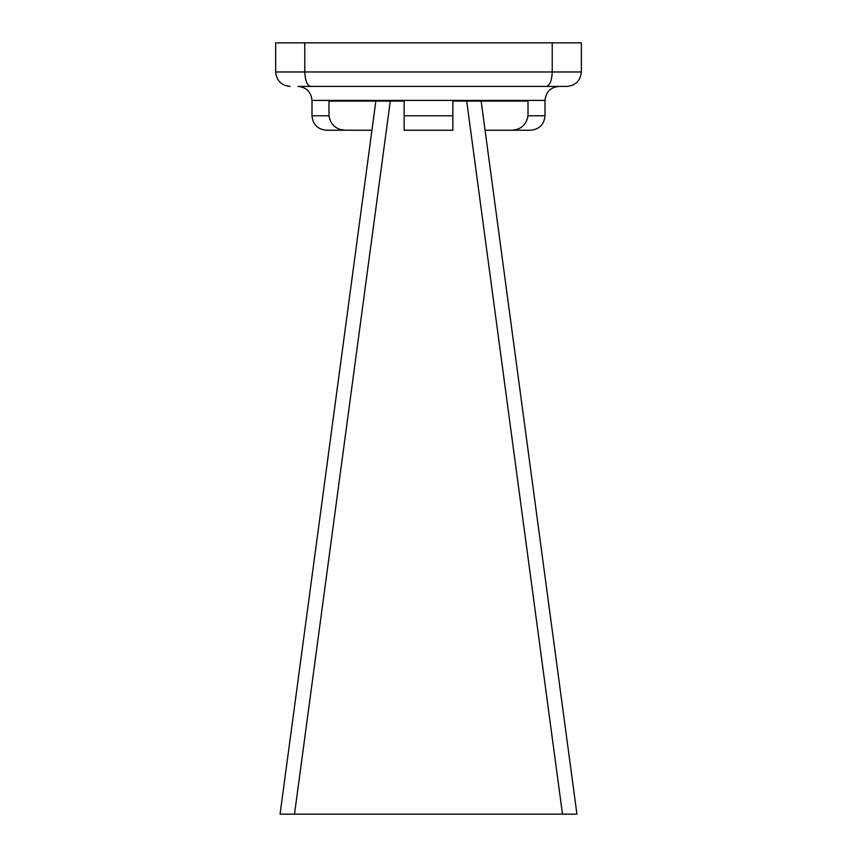<?xml version="1.0" encoding="UTF-8"?>
<svg xmlns="http://www.w3.org/2000/svg" width="857" height="857" viewBox="0 0 857 857"><rect width="100%" height="100%" fill="white"/><g stroke="black" fill="none" stroke-linecap="round" stroke-linejoin="round"><path stroke-width="1.29" d="M466.711 101.105L562.492 814.15L576.932 814.15L481.152 101.105M562.492 814.15L294.508 814.15L390.289 101.105M404.15 130.232L452.85 130.232L452.85 115.781L452.85 130.232L404.15 130.232L404.15 115.781L452.85 115.781L452.85 101.105L528.019 101.105L528.019 115.781L545.009 115.781L545.009 100.408L311.991 100.408L311.991 115.781L328.981 115.781L328.981 101.105L404.15 101.105L404.15 115.781M371.938 130.232L326.442 130.232C317.658 129.375 312.848 124.565 311.991 115.781M566.916 86.428C575.625 85.507 580.446 80.687 581.357 71.977C580.446 80.687 575.625 85.507 566.916 86.428L298.011 86.428C306.495 87.253 311.166 91.913 311.991 100.408M333.898 86.428L300.336 86.428M304.771 42.85L275.643 42.85L275.643 71.977C276.554 80.687 281.375 85.507 290.084 86.428C281.375 85.507 276.554 80.687 275.643 71.977L304.771 71.977L304.771 42.85L581.357 42.85L581.357 71.977L552.229 71.977L552.229 42.85M545.009 115.781C544.152 124.565 539.342 129.375 530.558 130.232L510.633 130.232C520.52 130.028 526.316 125.218 528.019 115.781M485.062 130.232L510.633 130.232M328.981 115.781C330.663 125.197 336.458 130.018 346.367 130.232M375.848 101.105L280.068 814.15L294.508 814.15M546.252 86.428C549.862 85.507 551.854 80.687 552.229 71.977L304.771 71.977C305.146 80.687 307.138 85.507 310.748 86.428M545.009 100.408C545.834 91.913 550.494 87.253 558.989 86.428"/></g></svg>
